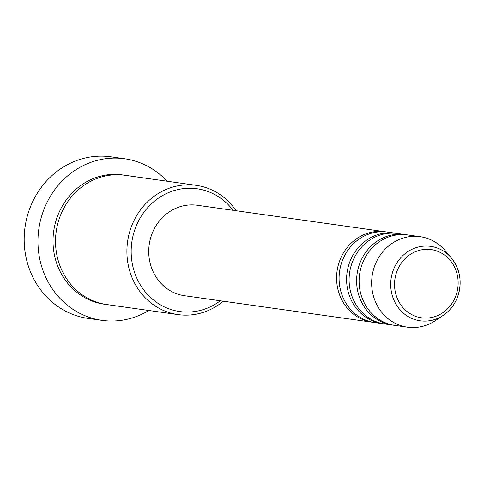 <?xml version="1.0" encoding="UTF-8"?>
<svg xmlns="http://www.w3.org/2000/svg" width="484" height="484" viewBox="0 0 484 484"><rect width="100%" height="100%" fill="white"/><g stroke="black" fill="none" stroke-linecap="round" stroke-linejoin="round"><path stroke-width="0.73" d="M373.642 322.386A45.69 42.12 -82 0 1 372.384 322.229A45.69 42.12 -82 0 1 340.585 258.504A45.69 42.12 -82 0 1 385.143 231.751A45.69 42.12 -82 0 1 386.395 231.945M383.655 323.796A45.69 42.12 -82 0 1 382.402 323.645L374.888 322.586A45.69 42.12 -82 0 1 343.089 258.855A45.69 42.12 -82 0 1 387.648 232.102L395.162 233.161A45.69 42.12 -82 0 1 396.408 233.361M382.402 323.645A45.69 42.12 -82 0 1 350.604 259.914A45.69 42.12 -82 0 1 395.162 233.161M393.673 325.212A45.69 42.12 -82 0 1 392.421 325.054L384.907 323.996A45.69 42.12 -82 0 1 353.108 260.265A45.69 42.12 -82 0 1 397.666 233.518L405.181 234.577A45.69 42.12 -82 0 1 406.427 234.77M392.421 325.054A45.69 42.12 -82 0 1 360.622 261.33A45.69 42.12 -82 0 1 405.181 234.577M456.829 298.779A37.589 34.654 -82 0 1 443.247 315.332L435.497 320.541A45.69 42.12 -82 0 1 407.443 327.172L394.926 325.411A45.69 42.12 -82 0 1 363.127 261.681A45.69 42.12 -82 0 1 407.685 234.928L420.203 236.694A45.69 42.12 -82 0 1 445.322 250.827L451.336 257.972A37.589 34.654 -82 0 1 456.866 298.701M233.07 210.304A62.006 57.16 98 0 0 136.615 225.06A62.006 57.16 98 0 0 151.105 297.999A62.006 57.16 98 0 0 220.311 300.788M223.342 301.211A65.267 60.167 -82 0 1 178.058 314.6A65.267 60.167 -82 0 1 132.634 223.56A65.267 60.167 -82 0 1 196.286 185.342A65.267 60.167 -82 0 1 236.101 210.734M124.684 158.77L110.909 156.828A81.584 75.208 98 0 0 31.345 204.599A81.584 75.208 98 0 0 88.124 318.399L101.9 320.341A81.584 75.208 -82 0 1 45.121 206.541A81.584 75.208 -82 0 1 124.684 158.77A81.584 75.208 -82 0 1 167.089 181.228M178.058 314.6L106.68 304.533A65.267 60.167 -82 0 1 61.256 213.498A65.267 60.167 -82 0 1 124.908 175.281L196.286 185.342M372.384 322.229L184.549 295.742A45.69 42.12 -82 0 1 152.75 232.011A45.69 42.12 -82 0 1 197.309 205.264L385.143 231.751M407.443 327.172A45.69 42.12 -82 0 1 375.651 263.447A45.69 42.12 -82 0 1 420.203 236.694M148.86 310.486A81.584 75.208 -82 0 1 101.9 320.341M455.123 297.636A34.437 31.75 98 0 0 439.889 252.261A34.437 31.75 98 0 0 397.57 269.763A34.437 31.75 98 0 0 412.81 315.138A34.437 31.75 98 0 0 455.123 297.636M394.006 268.36A37.589 34.654 -82 0 1 451.336 257.972C460.744 270.235 462.589 283.824 456.872 298.749C453.835 305.688 449.297 311.212 443.247 315.332A37.589 34.654 -82 0 1 402.125 311.962A37.589 34.654 -82 0 1 394.006 268.36M105.433 304.345A65.267 60.167 -82 0 1 58.752 213.142A65.267 60.167 -82 0 1 123.656 175.117"/></g></svg>
